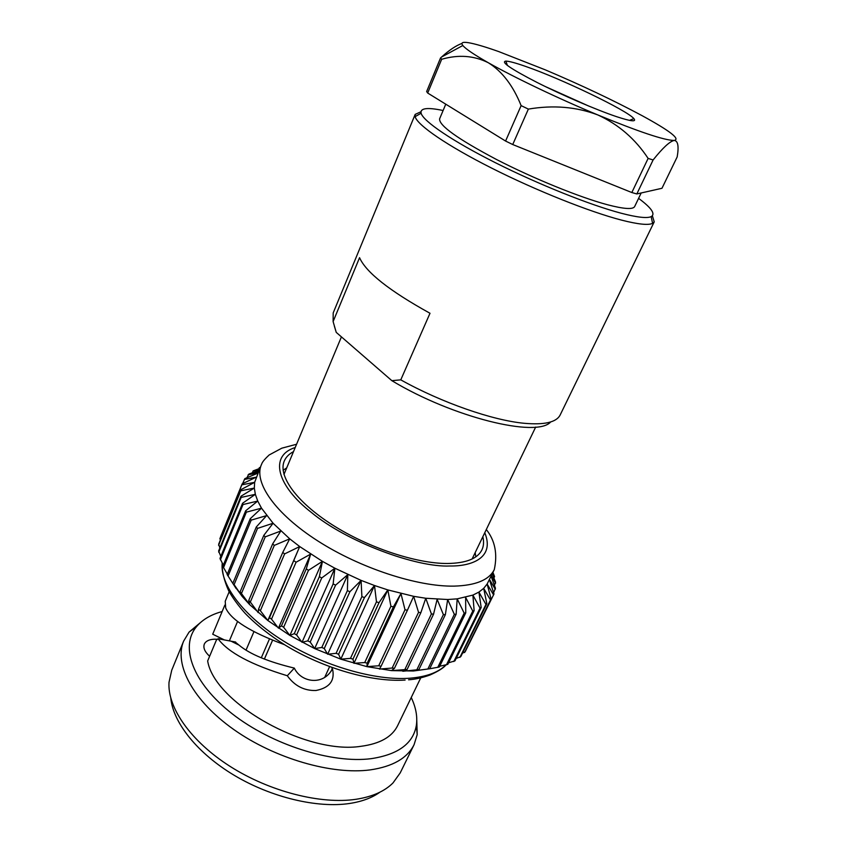 <?xml version="1.0" encoding="UTF-8"?>
<svg xmlns="http://www.w3.org/2000/svg" width="847" height="847" viewBox="0 0 847 847"><rect width="100%" height="100%" fill="white"/><g stroke="black" fill="none" stroke-linecap="round" stroke-linejoin="round"><path stroke-width="1.27" d="M332.278 668.601L330.923 671.565M209.622 656.266C204.783 651.83 203.015 647.796 204.307 644.144C205.705 641.147 208.997 639.506 214.185 639.21L216.832 639.231M224.37 639.919L212.713 634.212L224.836 605.097M229.177 591.746L225.217 601.275L225.694 607.955C231.009 619.919 250.606 632.158 284.476 644.683M331.738 667.425L332.68 669.659C334.851 680.946 329.261 687.891 315.931 690.506C304.179 690.824 294.629 685.901 287.302 675.747C251.337 664.831 228.245 652.508 218.05 638.765L216.377 640.12L207.663 660.956C214.28 702.851 306.381 754.952 360.896 746.313C379.784 743.835 392.013 736.985 397.571 725.773L420.747 677.844M170.798 698.203C173.169 722.798 197.595 753.512 234.598 775.534C271.591 797.535 317.445 808.356 349.684 803.464C362.082 801.548 372.151 797.789 379.901 792.189M414.067 744.704L400.218 772.888L393.008 782.924C384.676 791.289 372.384 796.741 356.121 799.272C320.918 804.586 269.833 791.649 230.31 766.535C190.744 741.411 167.282 707.478 169.019 682.259L171.74 670.21L183.619 641.147C173.857 664.27 192.798 700.628 233.836 729.563C274.756 758.52 332.045 775.069 370.287 769.881C392.754 766.567 407.343 758.171 414.067 744.704L417.2 734.645L416.777 720.151M411.24 697.515C415.909 707.404 417.613 716.689 416.353 725.381C413.262 743.465 398.217 754.561 371.208 758.658C331.844 763.793 271.718 744.735 232.216 713.799C192.534 682.904 179.68 646.441 196.557 626.6C202.475 619.591 211.009 614.573 222.158 611.534M200.178 622.81L189.061 632.116L183.619 641.147M486.305 529.523C495.019 540.524 497.687 553.885 494.288 569.618C489.111 579.983 475.707 585.478 454.098 586.124C417.433 586.823 360.155 568.125 317.763 540.915C275.264 513.706 253.708 482.589 261.289 464.897L254.651 482.324L254.322 488.063L255.349 494.32L257.742 501.053L261.511 508.168L273.083 523.245L257.509 528.401L234.1 584.599L242.274 596.542L240.146 591.778L249.643 604.599L248.711 600.512L250.331 602.037L258.197 612.625L258.526 609.194L260.357 610.687L267.843 620.512L269.494 617.685L271.506 619.136L278.451 628.156L281.469 625.869L283.639 627.256L289.886 635.451L294.29 633.641L296.598 634.943L302.019 642.291L307.8 640.872L310.203 642.068L314.661 648.58L321.796 647.468L324.263 648.537L327.651 654.233L336.09 653.323L338.588 654.265L340.801 659.167L350.467 658.373L352.966 659.167L353.94 663.317L364.739 662.545L367.196 663.18L366.878 666.631L378.704 665.784L381.086 666.25L379.445 669.066L392.161 668.05L394.437 668.347L391.473 670.612L407.1 669.469L402.812 671.258L418.884 669.606L413.315 671.004L391.473 670.612L366.878 666.631L340.801 659.167L314.661 648.58L289.886 635.451L267.843 620.512L249.643 604.599L242.274 596.542L233.444 584.409M267.843 620.512L299.7 546.559L284.634 553.896L282.75 552.424L289.706 538.83L274.312 545.394L272.639 543.912L280.802 531.027L265.238 536.86L263.798 535.378L273.083 523.245L289.706 538.83L299.7 546.559L322.432 561.36L334.883 568.221L361.087 580.386L374.49 585.51L387.831 589.914L413.643 596.32L425.766 598.257L447.661 599.517L457.189 598.861L472.891 595.102L478.915 592.074L483.679 588.369L487.141 584.028L494.288 569.618M293.486 451.631C288.996 454.003 285.926 457.147 284.253 461.064C277.869 475.834 296.344 501.869 332.14 524.717C367.863 547.564 416.046 563.594 447.258 563.499C465.966 563.234 477.517 558.713 481.911 549.904C483.732 546.05 484.039 541.657 482.832 536.733M475.802 556.839L475.178 552.604M545.203 86.5L588.76 106.066M525.489 66.373C560.926 78.549 627.299 110.417 633.863 118.622C636.732 122.063 630.93 121.396 616.447 116.621C596.659 109.972 562.567 95.34 537.305 82.583C510.91 68.978 500.429 61.82 505.871 61.1C509.153 61.185 515.696 62.943 525.489 66.373M636.828 193.952L631.83 192.534L648.124 158.41L653.101 159.967L636.828 193.952L661.973 188.278L677.177 156.917C678.976 146.404 678.013 140.909 674.276 140.433C680.469 139.003 669.755 130.756 642.142 115.69C613.768 100.486 581.423 85.176 545.097 69.772L498.724 51.582C485.098 46.765 475.008 43.8 468.444 42.699C462.536 41.757 460.673 42.689 462.843 45.505C465.638 48.935 474.129 54.674 488.296 62.731C473.971 55.563 458.428 54.42 441.658 59.279L427.682 93.043L426.644 91.55L440.546 57.945L441.658 59.279M641.179 192.968L634.668 206.53C633.027 209.664 623.89 209.05 607.267 204.688C579.697 197.33 533.303 178.463 496.416 159.448C457.793 138.993 438.852 125.462 439.604 118.855L445.766 104.181M638.596 198.357C651.491 207.917 655.694 214.005 651.174 216.631C647.076 218.515 637.039 217.372 621.063 213.2C590.211 205.069 538.554 184.424 495.453 162.74C452.287 141.036 423.32 121.312 421.097 113.233C420.059 108.109 427.396 107.198 443.108 110.512M652.37 215.794L654.233 221.829L652.582 223.354C648.389 225.408 638.035 224.328 621.529 220.114C589.66 211.877 536.172 190.575 491.609 168.087C446.994 145.589 417.232 125.081 415.125 116.642L415.178 114.387L420.917 111.783M654.233 221.829L560.036 415.231C556.161 422.357 544.272 425.035 524.367 423.299C492.7 420.408 441.605 402.653 400.779 379.858L430.001 313.274C389.493 290.87 366.01 272.342 359.552 257.689L333.115 321.574L333.199 312.924L415.178 114.387M550.677 421.944C536.913 438.005 452.891 417.486 391.854 380.674L336.248 332.384L334.374 326.201M391.854 380.674L400.779 379.858M333.115 321.574L336.248 332.384M631.83 192.534L512.731 144.541L505.585 141.047L427.682 93.043M505.585 141.047L521.127 105.621C513.06 85.589 502.123 71.296 488.296 62.731C514.055 77.363 558.724 98.707 597.791 114.927C576.447 106.817 553.303 104.88 528.359 109.104L512.731 144.541M440.546 57.945L441.615 56.993C449.302 50.058 456.078 45.537 461.943 43.441M648.124 158.41C635.282 138.929 618.511 124.435 597.791 114.927C639.009 131.846 664.44 140.358 674.096 140.443L674.096 140.454C669.702 141.438 662.703 147.939 653.101 159.967M521.127 105.621L528.359 109.104M286.699 467.893L283.12 470.244M324.655 677.505L329.599 666.642M264.38 659.104L272.533 640.343L264.349 659.093M269.42 639.072L261.289 657.823M295.211 447.512C268.573 455.908 277.244 486.009 311.304 512.382C346.571 541.879 416.47 567.638 449.831 565.997C470.381 566.41 495.347 558.544 484.77 532.699M229.368 640.872L237.605 621.359M332.373 668.855C323.829 685.763 301.267 682.904 294.322 668.103C268.128 661.782 249.674 654.106 238.97 645.086L235.053 641.92M260.23 467.491L259.32 467.724L260.294 467.322M259.32 467.724L258.928 468.687M259.87 468.37L253.126 470.9L251.972 473.706M259.383 469.545L253.126 470.9M259.087 470.276L248.88 474.087L246.89 477.761M258.039 472.848L248.086 474.828M257.911 473.155L244.868 478.619L242.613 483.637M257.509 528.401L256.313 526.95L266.636 515.601L251.199 520.132L250.246 518.724L261.511 508.168L246.35 512.149L245.662 510.794L257.742 501.053L243.004 504.547L242.57 503.266L255.349 494.32L241.151 497.411L240.982 496.226L254.322 488.063L240.77 490.815L240.855 489.725L254.651 482.324L241.84 484.823L242.178 483.838L256.26 477.179L244.307 479.476M242.178 483.838L220.199 537.824L220.326 540.111M241.84 484.823L219.839 538.872M240.855 489.725L218.695 544.123L219.828 548.041M240.77 490.815L218.579 545.277M240.982 496.226L218.611 551.016L220.823 556.394M241.151 497.411L218.748 552.276M242.57 503.266L219.976 558.448L223.322 565.118M243.004 504.547L220.368 559.782M245.662 510.794L222.825 566.325L227.324 574.16M246.35 512.149L223.47 567.734M250.246 518.724L227.155 574.573L236.154 588.57L234.1 584.599M251.199 520.132L228.055 576.034M256.313 526.95L232.946 583.096M263.798 535.378L240.146 591.778M265.238 536.86L241.543 593.302M272.639 543.912L248.711 600.512M274.312 545.394L250.331 602.037M282.75 552.424L258.526 609.194M284.634 553.896L260.357 610.687M299.7 546.559L269.494 617.685M278.451 628.156L310.658 554.107L296.079 562.228L294.015 560.799M296.079 562.228L271.506 619.136M310.658 554.107L306.275 568.919L281.469 625.869M289.886 635.451L322.432 561.36L308.499 570.296L306.275 568.919M308.499 570.296L283.639 627.256M322.432 561.36L319.372 576.669L294.29 633.641M302.019 642.291L334.883 568.221L321.722 577.972L319.372 576.669M321.722 577.972L296.598 634.943M493.886 577.961L494.574 576.563L492.922 572.392M494.574 576.563L492.626 573.017M334.883 568.221L333.146 583.943L307.8 640.872M314.661 648.58L347.821 574.594L335.592 585.15L333.146 583.943M335.592 585.15L310.203 642.068M494.457 585.468L495.527 582.016L492.213 573.853M495.611 583.128L491.313 575.685M347.821 574.594L347.386 590.624L321.796 647.468M327.651 654.233L361.087 580.386L349.896 591.725L347.386 590.624M349.896 591.725L324.263 648.537M493.6 592.709L495.453 588.231L491.069 576.182M495.294 589.268L489.481 579.422M361.087 580.386L361.891 596.627L336.09 653.323M340.801 659.167L374.49 585.51L364.432 597.59L361.891 596.627M364.432 597.59L338.588 654.265M467.417 647.246L493.992 593.969L489.428 579.539M493.589 594.912L487.141 584.028L491.133 599.147L490.487 599.983L483.679 588.369L486.856 603.699L485.966 604.419L478.915 592.074L481.181 607.543L480.048 608.125L472.891 595.102L474.129 610.613L472.764 611.058L465.628 597.379L465.755 612.847L464.177 613.154L457.189 598.861L456.141 614.213L454.341 614.35L447.661 599.517L445.363 614.657L443.383 614.636L416.904 669.649M374.49 585.51L376.47 601.857L350.467 658.373M353.94 663.317L387.831 589.914L379.001 602.683L376.47 601.857M379.001 602.683L352.966 659.167M462.451 653.259L465.247 651.639L491.133 599.147M464.58 652.55L490.487 599.983M387.831 589.914L390.912 606.261L364.739 662.545M366.878 666.631L400.949 593.535L393.389 606.928L390.912 606.261M393.389 606.928L367.196 663.18M456.162 658.458L460.8 656.605L486.856 603.699M459.889 657.399L485.966 604.419M400.949 593.535L405.004 609.766L378.704 665.784M443.383 614.636L437.147 599.316L433.558 614.149L431.409 613.969L425.766 598.257L420.853 612.688L418.556 612.339L413.643 596.32L407.396 610.274L405.004 609.766M407.396 610.274L381.086 666.25M448.571 662.799L454.977 660.861L481.181 607.543M453.823 661.528L480.048 608.125M418.556 612.339L392.161 668.05M420.853 612.688L394.437 668.347M439.72 666.25L447.809 664.355L474.129 610.613M446.433 664.874L472.764 611.058M431.409 613.969L404.951 669.342M433.558 614.149L407.1 669.469M454.341 614.35L427.883 668.982L429.683 668.77L439.349 667.013L465.755 612.847M437.751 667.383L464.177 613.154M445.363 614.657L418.884 669.606M456.141 614.213L429.683 668.77L413.315 671.004L427.883 668.982M403.193 714.159L401.954 716.71M294.322 668.103L287.302 675.747M218.05 638.765L235.646 642.037M222.221 563.128C219.849 584.578 243.385 616.044 283.491 641.01C323.543 665.964 375.274 680.893 409.853 678.214C426.359 676.848 438.354 672.444 445.871 664.99M196.557 626.6L189.061 632.116M629.543 120.38L633.863 118.622M421.097 113.233L415.125 116.642M283.967 474.436L341.426 336.884M472.107 558.988L535.675 427.068M651.174 216.631L652.582 223.354M462.843 45.505L441.615 56.993M507.427 65.494L505.871 61.1M261.289 464.897C262.03 463.934 261.035 462.526 269.134 454.987L281.807 448.179L296.577 444.252M258.504 471.694L248.859 474.669M405.11 680.067C371.865 682.248 323.893 668.643 285.767 645.478C269.6 635.366 256.016 624.61 245.016 613.207C238.325 605.669 232.883 598.215 228.69 590.825C224.01 580.364 221.85 571.122 222.189 563.075M445.946 664.98C443.521 667.997 438.164 671.353 429.874 675.059C422.272 677.759 415.178 679.336 408.593 679.792M416.353 725.381L417.2 734.645M238.97 645.086L231.072 641.19L218.018 638.723M253.899 631.756L246.054 650.073"/></g></svg>
